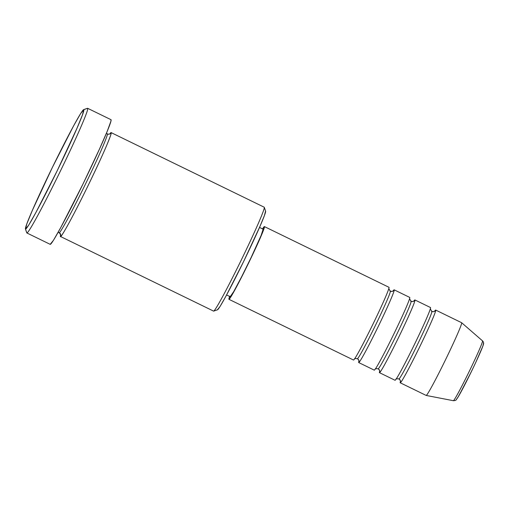 <?xml version="1.0" encoding="UTF-8"?>
<svg xmlns="http://www.w3.org/2000/svg" width="509" height="509" viewBox="0 0 509 509"><rect width="100%" height="100%" fill="white"/><g stroke="black" fill="none" stroke-linecap="round" stroke-linejoin="round"><path stroke-width="0.76" d="M434.597 311.184A40.453 1.762 116 0 1 435.672 310.057A40.453 1.762 116 0 1 435.679 310.064A2.889 2.889 -54.9 0 1 431.817 311.4A37.564 1.642 116 0 1 416.712 346.114A37.564 1.642 116 0 1 398.884 378.919A37.564 1.642 -64 0 0 416.712 346.114A37.564 1.642 -64 0 0 431.817 311.4A2.889 2.889 -54.9 0 1 431.397 311.145A2.889 2.889 125.1 0 0 435.679 310.064L461.631 322.712A40.453 1.762 -64 0 0 461.606 322.7A40.453 1.762 116 0 1 461.631 322.712A40.453 1.762 116 0 1 445.483 359.844A40.453 1.762 116 0 1 426.192 395.442L453.36 400.704A33.282 1.451 -64 0 0 469.228 371.417A33.282 1.451 -64 0 0 482.519 340.871A33.282 1.451 -64 0 0 482.513 340.865A2.889 2.889 -54.9 0 1 483.213 344.313L483.175 344.987M229.737 296.155L228.948 299.311L353.513 360.022A40.453 1.762 -64 0 0 353.513 360.022A40.453 1.762 -64 0 0 372.703 324.685A40.453 1.762 -64 0 0 388.971 287.299A40.453 1.762 -64 0 0 388.959 287.292A40.453 1.762 -64 0 0 388.946 287.292M393.075 290.944A40.453 1.762 116 0 1 394.151 289.825A40.453 1.762 116 0 1 394.163 289.831A2.889 2.889 -54.9 0 1 389.875 290.913A2.889 2.889 125.1 0 0 390.301 291.161A37.564 1.642 116 0 1 375.19 325.875A37.564 1.642 116 0 1 357.369 358.686A37.564 1.642 -64 0 0 375.19 325.875A37.564 1.642 -64 0 0 390.301 291.161A2.889 2.889 125.1 0 0 394.163 289.831A40.453 1.762 116 0 1 377.888 327.217A40.453 1.762 116 0 1 358.692 362.548A2.889 2.889 125.1 0 0 357.369 358.686A2.889 2.889 -54.9 0 1 358.692 362.548A40.453 1.762 116 0 1 358.928 361.015M394.163 289.831L409.732 297.421L394.163 289.831A40.453 1.762 116 0 1 377.952 327.09A40.453 1.762 116 0 1 358.705 362.554L374.274 370.138A40.453 1.762 -64 0 0 374.274 370.138A40.453 1.762 -64 0 0 393.457 334.801A40.453 1.762 -64 0 0 409.732 297.421A40.453 1.762 -64 0 0 409.72 297.415A40.453 1.762 -64 0 0 409.707 297.409L394.151 289.825M413.836 301.061A40.453 1.762 116 0 1 414.911 299.941A40.453 1.762 116 0 1 414.918 299.947A2.889 2.889 -54.9 0 1 410.636 301.029A2.889 2.889 125.1 0 0 411.056 301.283A37.564 1.642 116 0 1 395.951 335.997A37.564 1.642 116 0 1 378.123 368.802A37.564 1.642 -64 0 0 395.951 335.997A37.564 1.642 -64 0 0 411.056 301.283A2.889 2.889 125.1 0 0 414.918 299.947A40.453 1.762 116 0 1 398.649 337.333A40.453 1.762 116 0 1 379.453 372.664A2.889 2.889 125.1 0 0 378.123 368.802A2.889 2.889 -54.9 0 1 379.453 372.664A40.453 1.762 116 0 1 379.689 371.131M414.918 299.947L430.493 307.538L414.918 299.947A40.453 1.762 116 0 1 398.712 337.206A40.453 1.762 116 0 1 379.466 372.671L395.035 380.261A40.453 1.762 -64 0 1 395.022 380.255A40.453 1.762 -64 0 0 414.218 344.924A40.453 1.762 -64 0 0 430.493 307.538A40.453 1.762 -64 0 0 430.48 307.531A40.453 1.762 -64 0 0 430.468 307.525M426.192 395.442A40.453 1.762 116 0 1 426.167 395.429A40.453 1.762 -64 0 0 426.173 395.436A40.453 1.762 -64 0 0 445.42 359.971A40.453 1.762 -64 0 0 461.631 322.712A40.453 1.762 -64 0 0 461.618 322.706L435.679 310.064A40.453 1.762 116 0 1 419.41 347.45A40.453 1.762 116 0 1 400.214 382.781A2.889 2.889 125.1 0 0 398.884 378.919A2.889 2.889 -54.9 0 1 400.214 382.781A40.453 1.762 116 0 1 400.449 381.254M25.45 228.999L26.773 232.855A69.345 3.022 -64 0 0 26.85 232.963L25.52 229.101A66.456 2.901 116 0 1 25.45 228.999A66.456 2.901 116 0 1 52.045 168.097A66.456 2.901 116 0 1 83.622 109.632A66.456 2.901 116 0 1 83.781 109.639L87.643 108.309A69.345 3.022 -64 0 0 87.478 108.296L83.622 109.632M59.553 232.874A2.889 2.889 -54.9 0 1 60.456 236.488A57.791 2.52 116 0 0 60.476 236.494L60.488 236.5A57.791 2.52 116 0 0 87.968 185.83A57.791 2.52 116 0 0 111.121 132.607L264.228 207.22L111.121 132.607A57.791 2.52 116 0 1 111.121 132.607L109.849 133.816A57.791 2.52 116 0 1 111.108 132.595A2.889 2.889 -54.9 0 1 106.839 133.682A2.889 2.889 125.1 0 0 107.259 133.937C108.811 132.359 102.964 148.132 85.181 184.672C67.341 221.18 58.745 235.012 59.127 232.626L59.127 232.626C58.745 235.012 67.341 221.18 85.181 184.672C102.964 148.132 108.811 132.359 107.259 133.937A2.889 2.889 125.1 0 0 111.121 132.607C111.827 132.168 110.555 135.922 107.31 143.875C103.416 153.247 96.939 167.296 87.879 186.014C69.103 224.437 60.049 239.001 60.456 236.488A2.889 2.889 125.1 0 0 59.159 232.638M262.549 228.904A40.453 1.762 116 0 1 264.4 226.588A40.453 1.762 116 0 1 264.413 226.594L388.971 287.299L264.413 226.594L262.504 228.974M228.955 299.317A40.453 1.762 116 0 1 228.948 299.311L230.857 296.938L235.177 289.392L248.144 263.98L260.252 237.97L263.624 229.756L264.413 226.594A40.453 1.762 116 0 1 248.201 263.853A40.453 1.762 116 0 1 228.955 299.317A40.453 1.762 116 0 1 229.635 296.435M259.514 227.428L263.147 229.196A37.564 1.642 -64 0 0 263.134 229.19A37.564 1.642 -64 0 0 263.128 229.184L259.514 227.421L263.147 229.196L261.123 235.412L251.223 257.306L241.635 276.756L233.739 291.555L230.214 296.715A37.564 1.642 -64 0 0 230.221 296.722A37.564 1.642 -64 0 0 248.093 263.789A37.564 1.642 -64 0 0 263.147 229.196M60.456 236.488A57.791 2.52 116 0 1 60.66 234.751L60.456 236.488M26.748 232.664A69.345 3.022 116 0 0 26.85 232.963A69.345 3.022 116 0 1 26.85 232.963L25.52 229.101A66.456 2.901 116 0 0 57.053 171.056A66.456 2.901 116 0 0 83.781 109.639L80.645 113.539L73.55 125.939L52.249 167.684L32.353 210.414L26.818 223.909L25.52 229.101L28.657 225.201L35.751 212.8L57.053 171.056L76.948 128.325L82.483 114.83L83.781 109.639L87.643 108.309A69.345 3.022 116 0 1 59.858 172.176A69.345 3.022 116 0 1 26.862 232.969A69.345 3.022 -64 0 0 59.75 172.392A69.345 3.022 -64 0 0 87.643 108.309L111 119.685L110.905 121.231L107.272 131.169L99.573 148.851L83.107 183.774L60.876 227.332L53.477 240.273L50.2 244.345A69.345 3.022 -64 0 0 50.219 244.352A69.345 3.022 -64 0 0 83.215 183.558A69.345 3.022 -64 0 0 111 119.685L87.624 108.296A69.345 3.022 116 0 1 87.643 108.309L111 119.685A69.345 3.022 -64 0 0 110.981 119.679A69.345 3.022 -64 0 0 110.962 119.672M395.035 380.261A40.453 1.762 -64 0 0 414.281 344.797A40.453 1.762 -64 0 0 430.493 307.538L414.911 299.941M435.679 310.064A40.453 1.762 116 0 1 419.473 347.323A40.453 1.762 116 0 1 400.227 382.787A40.453 1.762 116 0 1 400.214 382.781M435.672 310.057L461.618 322.706A40.453 1.762 116 0 1 461.638 322.719L482.519 340.871C483.607 342.22 483.9 343.384 483.397 344.358C483.327 345.719 478.078 357.897 471.175 372.034L458.87 395.779L456.363 399.578C456.185 400.239 455.18 400.615 453.36 400.704M453.334 400.698A33.282 1.451 116 0 0 469.126 371.627A33.282 1.451 116 0 0 482.513 340.865L461.644 322.725M483.213 344.313A30.495 1.33 -64 0 1 470.946 372.493A30.495 1.33 -64 0 1 456.478 399.126L456.948 398.751M457.922 397.332L465.748 382.921M468.318 377.824L473.535 367.129M475.979 361.944L482.621 346.693M213.564 311.101A57.791 2.52 -64 0 0 213.576 311.107A57.791 2.52 -64 0 0 241.069 260.449A57.791 2.52 -64 0 0 264.228 207.22A57.791 2.52 116 0 1 264.286 207.309A57.791 2.52 116 0 1 241.158 260.264A57.791 2.52 116 0 1 213.697 311.107A57.791 2.52 116 0 1 213.564 311.101M265.558 211.082L264.483 215.371L259.908 226.518L243.474 261.817L225.875 296.302L220.015 306.545L217.426 309.771M353.513 360.022A40.453 1.762 -64 0 0 372.76 324.557A40.453 1.762 -64 0 0 388.971 287.299L264.4 226.588M374.274 370.138A40.453 1.762 -64 0 0 393.521 334.674A40.453 1.762 -64 0 0 409.732 297.421M213.697 311.107L217.553 309.777A54.902 2.392 -64 0 0 243.639 261.473A54.902 2.392 -64 0 0 265.609 211.165L264.286 207.309M393.075 291.027L393.266 290.785C392.127 291.173 393.272 291.752 390.288 291.154L388.749 288.584M354.398 359.061C354.181 358.578 355.174 358.457 357.375 358.692L357.763 358.915C358.89 360.359 359.271 361.142 358.915 361.263L358.979 361.015M413.83 301.143L414.027 300.902C412.888 301.29 414.033 301.875 411.049 301.277L409.51 298.7M375.158 369.178C374.942 368.694 375.935 368.573 378.136 368.809L378.518 369.031C379.644 370.476 380.032 371.258 379.676 371.385L379.733 371.137M434.591 311.266L434.788 311.018C433.649 311.413 434.794 311.992 431.81 311.393L430.264 308.817M395.919 379.3C395.697 378.811 396.689 378.69 398.897 378.925L399.279 379.154C400.405 380.592 400.793 381.375 400.437 381.502L400.494 381.254M110.071 133.644L110.071 133.651C109.543 134.223 108.602 134.312 107.246 133.931L106.394 133.282M58.109 232.358L59.521 232.855L60.66 235.031M111.108 132.595L264.209 207.214M400.227 382.787L426.173 395.436M26.862 232.969L50.219 244.352M60.476 236.494L213.576 311.107M226.6 294.959L230.221 296.722"/></g></svg>
